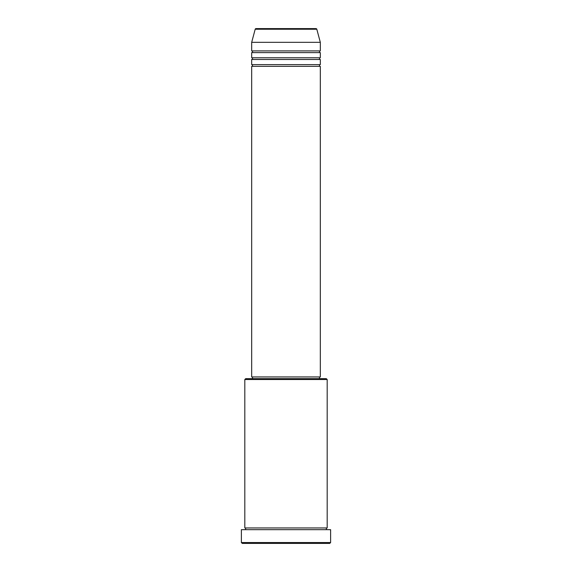 <?xml version="1.0" encoding="UTF-8"?>
<svg xmlns="http://www.w3.org/2000/svg" width="572" height="572" viewBox="0 0 572 572"><rect width="100%" height="100%" fill="white"/><g stroke="black" fill="none" stroke-linecap="round" stroke-linejoin="round"><path stroke-width="0.86" d="M316.809 29.236L255.191 29.236A0.858 0.858 0 0 1 256.02 28.6L315.98 28.6A0.858 0.858 0 0 1 316.809 29.236L320.32 42.328L251.68 42.328L251.68 50.908A0.858 0.858 0 0 1 252.538 51.766A0.858 0.858 0 0 1 251.68 52.624L251.68 57.772A0.858 0.858 0 0 1 252.538 58.63A0.858 0.858 0 0 1 251.68 59.488L251.68 64.636A0.858 0.858 0 0 1 252.538 65.494A0.858 0.858 0 0 1 251.68 66.352L251.68 376.948L320.32 376.948L320.32 66.352L251.68 66.352M320.32 42.328L320.32 50.908A0.858 0.858 0 0 0 319.462 51.766A0.858 0.858 0 0 0 320.32 52.624L320.32 57.772A0.858 0.858 0 0 0 319.462 58.63A0.858 0.858 0 0 0 320.32 59.488L320.32 64.636A0.858 0.858 0 0 0 319.462 65.494A0.858 0.858 0 0 0 320.32 66.352M244.816 379.522L245.674 378.664L326.326 378.664L327.184 379.522L244.816 379.522L244.816 527.956A0.858 0.858 0 0 1 245.674 528.814A0.858 0.858 0 0 1 244.816 529.672M329.758 543.4L242.242 543.4L241.384 542.542L330.616 542.542L329.758 543.4M327.184 379.522L327.184 527.956A0.858 0.858 0 0 0 326.326 528.814A0.858 0.858 0 0 0 327.184 529.672M320.32 59.488L251.68 59.488M320.32 64.636L251.68 64.636M252.538 376.948L252.538 378.664M319.462 376.948L319.462 378.664M327.184 527.956L244.816 527.956M330.616 542.542L330.616 529.672L241.384 529.672L241.384 542.542M255.191 29.236L251.68 42.328M320.32 50.908L251.68 50.908M320.32 52.624L251.68 52.624M320.32 57.772L251.68 57.772"/></g></svg>

